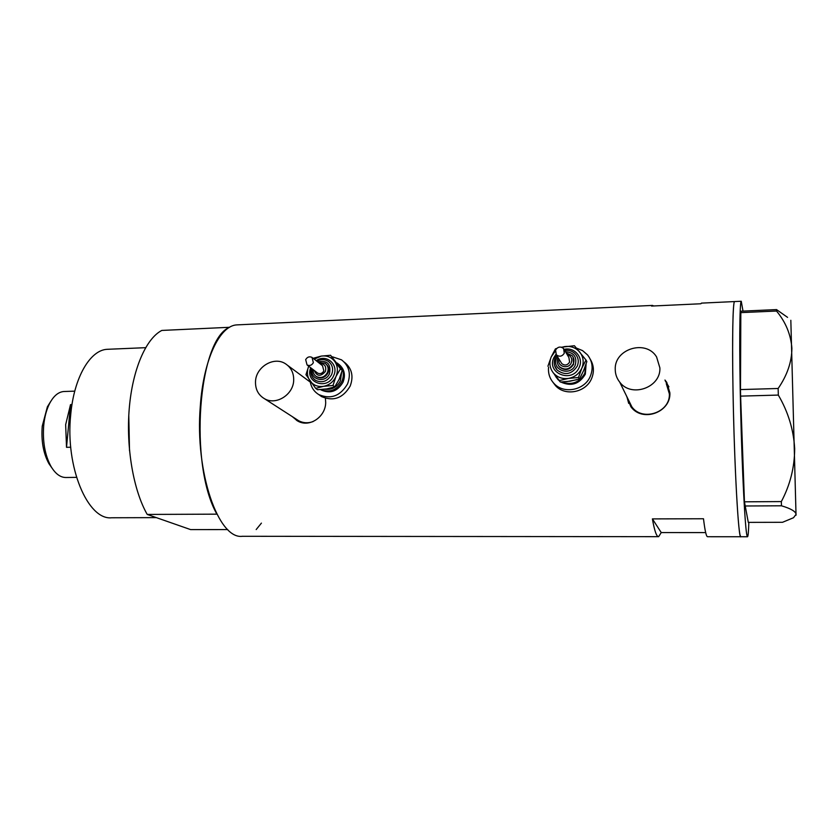 <?xml version="1.0" encoding="UTF-8"?>
<svg xmlns="http://www.w3.org/2000/svg" width="838" height="838" viewBox="0 0 838 838"><rect width="100%" height="100%" fill="white"/><g stroke="black" fill="none" stroke-linecap="round" stroke-linejoin="round"><path stroke-width="1.26" d="M659.883 367.892L656.583 356.946C646.046 339.097 614.223 348.859 615.239 369.411C615.281 374.136 616.758 378.357 619.691 382.086C631.171 398.06 660.973 387.68 659.883 367.892M628.249 399.496L631.894 406.912C642.641 421.902 670.41 412.348 669.363 393.86L666.273 383.615M293.688 380.305C293.855 373.004 291.1 367.484 285.423 363.734C273.942 356.066 255.873 366.908 255.506 381.604C255.297 389.335 258.314 395.054 264.567 398.762C276.079 405.602 293.405 394.667 293.688 380.305M626.468 395.871L630.846 406.692C642.317 422.823 671.008 412.359 669.887 392.854L666.713 382.306L664.974 380.043M626.939 396.835L628.699 403.403M292.294 416.622L297.616 420.99C309.452 427.998 325.5 416.884 325.689 402.722L325.448 398.301M293.352 417.303L296.903 420.582M653.766 305.964L652.456 305.42L651.555 306.059L700.83 303.765L701.626 303.115M238.191 324.83L236.766 324.893C219.776 325.626 203.445 359.397 200.292 406.325C194.793 472.381 218.509 539.735 242.402 536.289L658.448 536.676M701.396 303.126L734.57 301.565C732.852 301.533 732.066 338.489 733.02 391.042C734.245 465.09 738.519 540.793 740.834 536.749L740.205 535.597C738.048 528.558 734.895 472.852 733.439 411.364C731.962 349.855 732.622 301.722 734.57 301.565L734.716 301.565M740.771 536.749L707.618 536.729C706.329 536.875 704.957 530.883 703.491 518.753L652.404 518.9C654.509 530.904 656.583 536.833 658.626 536.676L661.245 532.57L705.669 532.58M652.404 518.9L661.245 532.57M296.694 419.461L298.82 420.823C303.314 423.127 308.07 423.379 313.108 421.577M668.902 386.831L665.278 380.881M748.826 522.378C748.564 531.617 748.135 536.414 747.538 536.76L746.983 535.597C745.087 528.548 742.154 472.768 740.677 411.186C739.168 349.582 739.566 301.397 741.263 301.261L743.002 311.097M776.522 311.034L740.823 312.626L740.97 311.191L776.522 309.589L776.522 311.034C785.698 322.106 790.821 334.488 791.889 348.189C791.837 361.796 787.249 375.225 778.146 388.486L778.313 395.075C788.16 411.877 793.617 429.747 794.675 448.686C794.581 467.363 790.14 484.993 781.341 501.585L781.477 505.796C790.779 508.561 795.65 511.4 796.1 514.302L793.502 517.737L782.503 522.304L748.292 522.378L744.448 501.815L781.341 501.585M740.823 312.626L740.488 389.576L778.146 388.486M778.313 395.075L740.614 396.123L744.448 501.815M781.477 505.796L744.71 505.995M787.573 317.372L776.522 309.589M790.831 320.284L796.037 515.244M740.614 396.123L740.488 389.576M156.329 517.622L111.684 517.769C87.864 520.492 65.081 466.955 70.717 414.674C73.985 377.351 90.211 349.991 107.191 349.31L108.531 349.257M261.414 523.121L256.187 529.553M227.747 529.574L190.603 529.595L147.226 514.438C133.462 490.544 125.962 447.534 129.262 408.357C132.561 369.17 146.032 338.521 161.818 330.434L229.56 327.291C198.166 339.631 188.602 464.587 216.895 514.155L147.226 514.438M129.513 450.697L128.78 415.323M51.966 468.023L48.897 463.634C43.314 453.337 41.093 440.851 42.246 426.154L47.378 406.828L50.636 401.591M64.474 391.493L63.824 391.514C58.22 391.985 53.412 396.112 49.39 403.906C46.457 409.855 44.582 416.957 43.733 425.212C42.476 441.427 44.917 455.202 51.055 466.536C55.486 473.92 60.504 477.576 66.118 477.503L76.509 477.367M70.738 447.23L66.516 447.314L65.657 424.656L70.518 404.628L71.974 404.586M66.516 447.314L70.518 404.628M564.288 353.227L563.586 348.524C560.475 346.199 557.804 346.702 555.563 350.043L556.317 354.809C559.417 357.072 562.078 356.548 564.288 353.227M560.957 362.278L561.806 363.64C564.833 365.86 567.431 365.347 569.599 362.11L568.897 357.512L564.424 349.949M558.579 365.693L559.627 367.107C565.084 371.045 569.735 370.124 573.59 364.331L573.087 357.061M561.774 381.981C571.767 385.501 579.446 382.589 584.809 373.256L585.919 364.499M560.832 382.023C571.181 386.758 579.351 384.15 585.333 374.167L586.108 363.922M548.586 367.233C547.979 373.591 549.854 379.08 554.211 383.678C564.068 394.457 584.934 390.152 590.413 376.042C593.398 368.311 592.445 361.272 587.543 354.924L582.578 350.619L576.418 348.074M552.671 381.929L555.709 385.878C565.514 396.604 586.244 392.341 591.691 378.315C594.341 371.663 593.891 365.358 590.361 359.408M556.044 377.152L559.543 381.101M555.039 375.529L558.517 379.844M555.227 351.206L551.247 356.862C548.984 362.613 549.634 367.903 553.195 372.732L559.355 380.578L568.489 378.42L578.461 377.529L581.855 368.112L586.003 360.026L586.851 361.566L583.478 370.93L579.351 379.006L570.207 381.164L560.318 382.044L553.195 372.732C557.113 377.31 562.214 379.205 568.489 378.42C574.732 377.215 579.184 373.779 581.855 368.112C584.117 362.309 583.437 356.988 579.812 352.17C575.842 347.634 570.73 345.78 564.498 346.607L561.732 347.299M586.003 360.026L574.407 345.727L561.429 347.204M556.642 348.482L555.426 348.87L551.247 356.862L547.916 366.216M578.461 377.529L579.351 379.006M559.355 380.578L560.318 382.044M313.36 362.676L312.019 357.397C309.411 356.213 307.295 356.957 305.671 359.638L307.064 364.949C309.662 366.101 311.767 365.347 313.36 362.676M317.099 372.669L317.665 373.109C320.221 374.24 322.284 373.507 323.845 370.899L322.515 365.724L312.605 357.868M316.115 376.377L316.942 376.974C321.52 378.986 325.207 377.666 328.004 372.983C329.407 369.265 328.706 366.227 325.888 363.881M320.807 389.555C329.68 392.98 336.729 390.236 341.946 381.342C344.753 373.779 343.224 367.714 337.368 363.137L337.211 363.032M320.608 389.576L321.383 390.079C330.361 393.954 337.578 391.325 343.025 382.191C345.748 374.953 344.397 369.024 338.981 364.394M310.144 381.112C310.992 387.03 313.873 391.514 318.765 394.572C330.717 399.642 340.301 396.112 347.519 383.982C351.216 373.978 349.226 365.934 341.527 359.837L332.414 356.81M318.943 394.698L321.572 396.604C333.461 401.653 342.993 398.144 350.169 386.088C353.835 376.178 351.866 368.186 344.25 362.11M315.675 388.361L305.964 374.691L308.709 366.206C306.635 371.559 307.064 376.451 309.997 380.913C313.339 385.26 317.843 387.072 323.52 386.339L332.969 385.501L335.933 376.576L340.438 368.877L330.581 355.27L342.187 370.312L339.233 379.185L334.75 386.873L326.904 388.884L317.518 389.722L315.675 388.361L323.52 386.339C329.166 385.197 333.304 381.95 335.933 376.576C338.196 371.056 337.798 366.007 334.729 361.429C331.345 357.114 326.83 355.333 321.184 356.108L314.219 359.156M330.581 355.27L321.184 356.108L313.402 358.224M340.438 368.877L342.187 370.312M332.969 385.501L334.75 386.873M566.153 352.871L572.092 355.616C574.072 358.067 574.48 360.811 573.307 363.849C569.442 369.652 564.791 370.585 559.334 366.635C557.207 364.153 556.746 361.346 557.951 358.214M559.051 359.198C556.694 366.489 568.552 369.946 571.307 362.739C572.522 358.601 571.107 355.825 567.054 354.401M564.163 349.373C574.439 346.754 583.814 357.69 579.288 367.17C572.846 383.657 546.135 373.664 553.782 357.795L555.929 354.317M564.718 350.441C569.075 349.865 572.71 351.132 575.591 354.264C578.409 357.784 578.974 361.723 577.298 366.07C571.767 374.397 565.063 375.759 557.207 370.134C554.096 366.552 553.415 362.487 555.165 357.931M557.385 356.527L556.558 358.067C550.943 369.757 570.584 377.069 575.308 364.959C577.152 356.831 573.862 352.4 565.451 351.688M584.044 369.579L580.944 376.199M576.722 379.761L566.54 381.636M318.545 362.571L325.071 363.263C328.087 365.578 328.873 368.668 327.438 372.543C324.641 377.226 320.944 378.556 316.366 376.534L315.109 375.529M314.24 370.469C316.953 376.503 320.661 376.849 325.364 371.496C326.611 366.374 324.725 363.702 319.697 363.483M316.188 360.707C326.066 353.406 339.243 364.561 333.66 375.675C327.543 390.697 304.623 382.641 310.699 367.746M316.848 361.23C320.776 359.083 324.568 359.093 328.213 361.272C332.529 364.614 333.65 369.066 331.597 374.628C327.564 381.353 322.263 383.28 315.664 380.4L313.841 378.954M312.291 368.971C309.379 379.572 325.364 383.93 329.523 373.591C331.157 363.86 327.239 359.984 317.77 361.953M341.558 372.721L340.448 380.745C336.918 387.324 331.68 390.141 324.756 389.188M287.801 365.494L310.29 382.118M236.766 324.893L652.456 305.42M667.038 383.196L666.713 382.306M264.567 398.762L298.82 420.823M619.691 382.086L631.894 406.912M734.57 301.565L741.263 301.261M740.834 536.749L747.475 536.76M107.191 349.31L145.603 347.676M47.378 406.828L49.39 403.906M63.824 391.514L74.76 391.147M48.897 463.634L51.055 466.536M558.118 357.711L557.951 358.088C556.715 361.241 557.176 364.101 559.334 366.635L559.627 367.107M554.672 365.777L557.207 370.134C554.075 366.489 553.384 362.383 555.165 357.805L556.631 355.302M554.211 383.678L555.709 385.878M557.48 378.87L558.077 379.771M556.317 354.809L561.806 363.64M318.765 394.572L321.572 396.604M320.692 389.565L321.383 390.079M313.077 369.579C312.878 372.575 313.978 374.9 316.366 376.534L316.942 376.974M307.064 364.949L317.665 373.109M311.359 368.259C310.112 373.434 311.547 377.477 315.664 380.4"/></g></svg>
